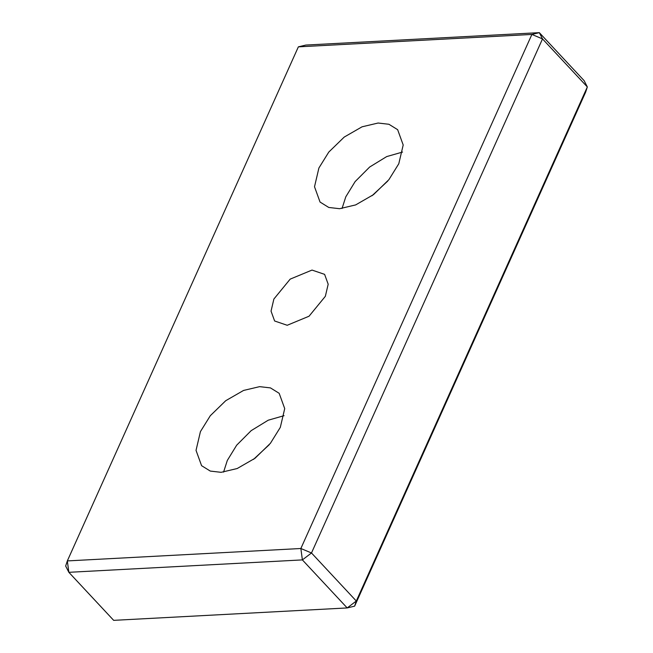 <?xml version="1.0" encoding="UTF-8"?>
<svg xmlns="http://www.w3.org/2000/svg" width="653" height="653" viewBox="0 0 653 653"><rect width="100%" height="100%" fill="white"/><g stroke="black" fill="none" stroke-linecap="round" stroke-linejoin="round"><path stroke-width="0.98" d="M342.041 208.495L345.796 196.814L355.142 181.575L369.655 167.029L386.698 156.581L402.55 152.059M387.768 181.044L371.99 195.761M339.601 208.707L328.769 207.458L320.052 202.055L314.509 186.75L318.909 167.984L328.794 152.067L344.221 137.073L362.048 126.813L378.103 123.025L388.927 124.274L397.644 129.678L403.195 144.982L398.795 163.74L388.902 179.657L373.483 194.651L355.656 204.911L339.601 208.707M354.636 606.147L347.192 607.935L356.301 601.021L354.636 606.147L585.668 92.081L587.333 86.955L584.149 80.686L539.329 32.65L542.512 38.911L531.893 34.438L539.329 32.65L305.808 45.065L298.364 46.853L531.893 34.438L300.862 548.504L311.489 552.977L302.38 559.899L300.862 548.504L67.332 560.919L68.851 572.314L65.667 566.045L67.332 560.919L298.364 46.853M311.489 552.977L542.512 38.911L587.333 86.955L356.301 601.021L311.489 552.977M302.38 559.899L347.192 607.935L113.671 620.35L68.851 572.314L302.38 559.899M287.206 325.276L274.619 320.99L271.044 311.13L273.876 299.041L290.185 279.125L312.02 270.073L324.606 274.358L328.181 284.218L325.349 296.307L309.04 316.223L287.206 325.276M221.122 472.323L210.299 471.082L201.581 465.679L196.031 450.366L200.43 431.609L210.323 415.692L225.742 400.697L243.569 390.437L259.625 386.649L270.448 387.898L279.166 393.302L284.716 408.607L280.317 427.364L270.424 443.281L255.005 458.275L237.178 468.536L221.122 472.323M269.289 444.669L253.511 459.385M223.563 472.119L227.317 460.438L236.664 445.199L251.176 430.645L268.22 420.205L284.071 415.675"/></g></svg>
